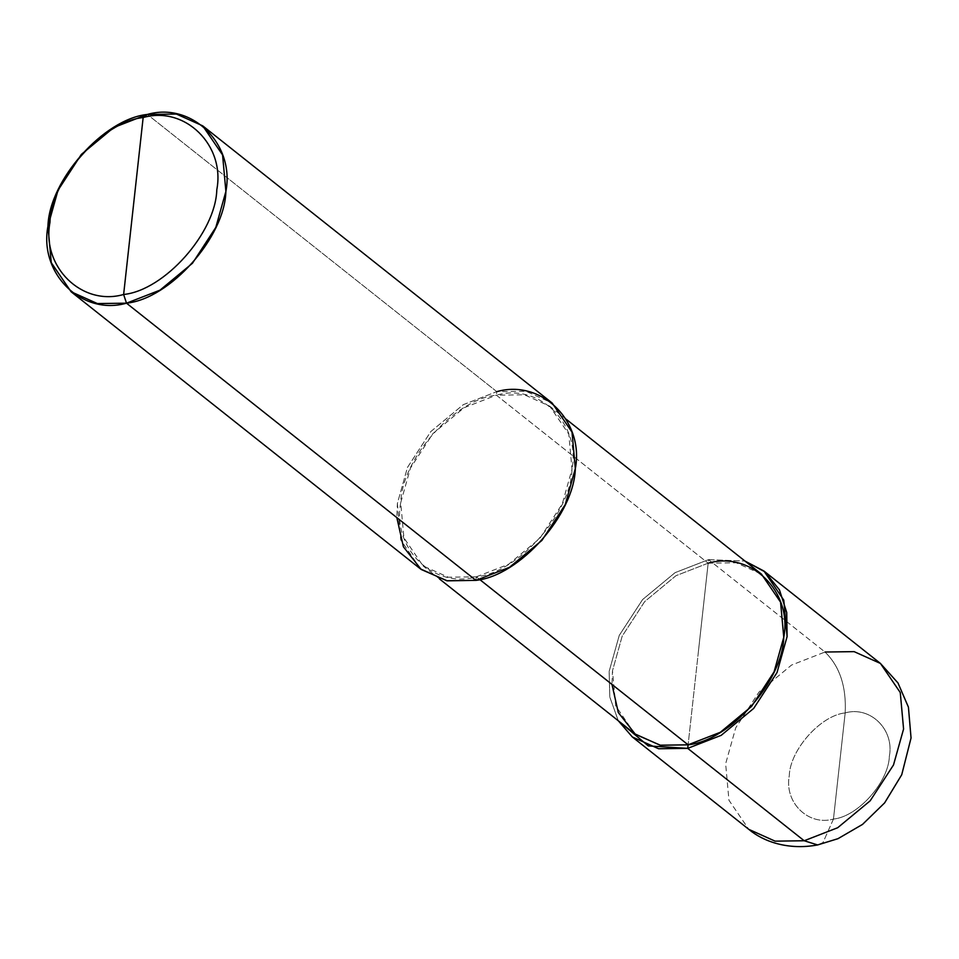 <?xml version="1.0" encoding="UTF-8"?>
<svg xmlns="http://www.w3.org/2000/svg" width="959" height="959" viewBox="0 0 959 959"><rect width="100%" height="100%" fill="white"/><g stroke="black" fill="none" stroke-linecap="round" stroke-linejoin="round"><path stroke-width="0.72" stroke-dasharray="4.79 3.6" d="M708.557 559.636L744.987 561.063L708.557 559.636L675.076 572.655L642.59 599.567L619.238 635.433L609.157 671.384L609.792 697.025L618.303 720.772L609.792 697.025L609.157 671.384L619.238 635.433L642.59 599.567L675.076 572.655L708.557 559.636L698.128 654.002L708.557 559.636L825.028 652.024L791.547 665.055L759.06 691.966L735.721 727.821L725.639 763.784L728.96 800.262L748.799 829.355L728.96 800.262L725.639 763.784L735.721 727.821L759.06 691.966L791.547 665.055L825.028 652.024L708.557 559.636M634.786 733.851L615.702 705.848L612.501 670.737L622.199 636.129L644.676 601.605L675.939 575.712L708.162 563.173L688.106 744.819L708.162 563.173L675.939 575.712L644.676 601.605L622.199 636.129L612.501 670.737L611.974 684.426M833.455 819.07L845.179 712.909C820.676 715.378 789.94 749.95 789.269 775.771C784.138 802.467 808.437 826.286 833.455 819.07C808.437 826.286 784.138 802.467 789.269 775.771C789.94 749.95 820.676 715.378 845.179 712.909C846.485 686.68 839.76 666.385 825.028 652.024C839.76 666.385 846.485 686.68 845.179 712.909L833.455 819.07C857.957 816.612 888.705 782.041 889.365 756.207C894.507 729.511 870.197 705.704 845.179 712.909C870.197 705.704 894.507 729.511 889.365 756.207C888.705 782.041 857.957 816.612 833.455 819.07L823.002 842.529L817.631 844.939L823.002 842.529L833.455 819.07M825.028 652.024L854.121 651.64L880.422 663.436M420.545 568.963L400.706 539.881L397.386 503.391L407.467 467.429L430.807 431.574L463.293 404.662L496.774 391.644L496.378 395.18C539.198 382.833 580.782 423.578 571.996 469.275C570.857 513.461 518.244 572.607 476.323 576.827L475.94 580.363L476.323 576.827L508.558 564.288L539.821 538.395L562.286 503.871L571.996 469.275L568.795 434.151L549.699 406.148L524.393 394.796L496.378 395.18L708.162 563.173L496.378 395.18L464.156 407.719L432.893 433.612L410.428 468.136L400.718 502.732L403.919 537.855L423.015 565.858L448.321 577.21L476.323 576.827L479.74 579.536L476.323 576.827C433.516 589.174 391.931 548.428 400.718 502.732C401.857 458.546 454.458 399.4 496.378 395.18L496.774 391.644L463.293 404.662L430.807 431.574L407.467 467.429L397.386 503.391L396.834 517.62M496.774 391.644L147.338 114.445L496.774 391.644L525.868 391.248L552.168 403.044M708.162 563.173L736.164 562.789L761.47 574.141M439.498 578.936L423.015 565.858M566.182 419.227L549.699 406.148"/><path stroke-width="1.44" d="M632.329 736.956L748.799 829.355C763.4 841.618 788.262 850.429 817.631 844.939L837.974 838.681L862.525 824.404L884.63 802.887L901.724 774.764L911.05 737.986L908.425 707.167L897.984 682.952L880.422 663.436L900.261 692.518L903.582 729.008L893.5 764.958L870.161 800.825L837.675 827.737L804.193 840.755L687.711 748.356L648.32 745.922L618.303 720.772L632.329 736.956L658.617 748.751L687.711 748.356L721.192 735.337L753.678 708.425L777.018 672.571L787.099 636.608L783.779 600.13L763.939 571.037L744.987 561.063L764.994 571.888L779.439 589.857L786.728 612.501L787.099 636.608L777.018 672.571L753.678 708.425L721.192 735.337L687.711 748.356L688.106 744.819L687.711 748.356L804.193 840.755L817.631 844.939L804.193 840.755L775.1 841.151L748.799 829.355L775.1 841.151L804.193 840.755L837.675 827.737L870.161 800.825L893.5 764.958L903.582 729.008L900.261 692.518L880.422 663.436L854.121 651.64L825.028 652.024M396.834 517.62L403.415 546.81L421.193 569.466L447.242 580.83L475.94 580.363L126.504 303.176L159.985 290.157L192.471 263.245L215.811 227.379L225.892 191.428L222.572 154.938L202.733 125.857L176.432 114.061L147.338 114.445L143.155 117.549C184.859 105.526 225.365 145.217 216.806 189.714C215.703 232.749 164.457 290.373 123.627 294.485L143.155 117.549C102.325 121.661 51.079 179.273 49.976 222.308C41.417 266.818 81.923 306.496 123.627 294.485L126.504 303.176L475.94 580.363L446.846 580.758L420.545 568.963L71.11 291.776L97.41 303.571L126.504 303.176C82.018 316.002 38.816 273.663 47.95 226.204C49.125 180.292 103.788 118.832 147.338 114.445L113.857 127.475L81.371 154.387L58.031 190.242L47.95 226.204L51.271 262.682L71.11 291.776M611.974 684.426L618.303 712.525L635.409 734.33L660.487 745.275L688.106 744.819L660.104 745.203L634.786 733.851L439.498 578.936M566.182 419.227L761.47 574.141L780.566 602.144L783.767 637.267L774.069 671.875L751.592 706.387L720.329 732.28L688.106 744.819L479.74 579.536L688.106 744.819C730.027 740.6 782.64 681.453 783.767 637.267C792.554 591.583 750.981 550.838 708.162 563.173M123.627 294.485C81.923 306.496 41.417 266.818 49.976 222.308C51.079 179.273 102.325 121.661 143.155 117.549L123.627 294.485C164.457 290.373 215.703 232.749 216.806 189.714C225.365 145.217 184.859 105.526 143.155 117.549L147.338 114.445C191.824 101.63 235.027 143.958 225.892 191.428C224.718 237.341 170.055 298.8 126.504 303.176L123.627 294.485M202.733 125.857L552.168 403.044L572.008 432.125L575.328 468.615L565.247 504.578L541.895 540.432L509.421 567.344L475.94 580.363C519.49 575.987 574.153 514.527 575.328 468.615C584.463 421.157 541.26 378.817 496.774 391.644M880.422 663.436L763.939 571.037"/></g></svg>

